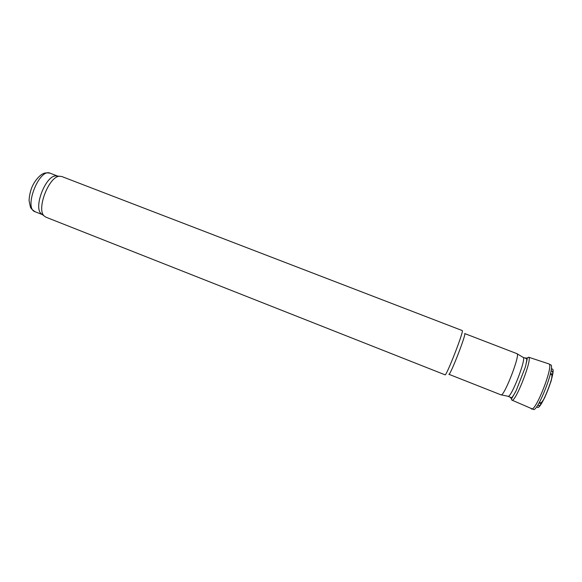 <?xml version="1.0" encoding="UTF-8"?>
<svg xmlns="http://www.w3.org/2000/svg" width="582" height="582" viewBox="0 0 582 582"><rect width="100%" height="100%" fill="white"/><g stroke="black" fill="none" stroke-linecap="round" stroke-linejoin="round"><path stroke-width="0.87" d="M57.56 176.077L55.668 175.91C45.614 175.895 33.53 206.974 41.031 213.558L42.37 214.583M61.714 176.492L59.539 176.251C49.034 176.237 36.273 209.047 44.108 215.922L45.898 217.173L445.034 374.815C446.161 376.983 464.414 330.038 462.239 330.561L61.714 176.492M516.94 353.66L464.691 333.544C466.786 333.115 450.002 376.292 448.853 374.277L500.942 394.829C503.83 397.55 520.803 353.9 516.94 353.66L516.838 353.638M527.161 358.89L523.08 357.312C526.943 357.632 510.88 398.939 507.926 396.291L510.712 397.39M539.732 402.162C540.336 404.155 542.111 402.417 545.058 396.939M550.863 381.967C552.376 375.928 552.238 373.44 550.448 374.51M539.47 402.657C540.081 404.526 541.798 402.919 544.621 397.819M551.132 381.014C552.5 375.266 552.296 372.938 550.528 374.015M538.197 404.97C540.816 412.136 558.327 366.034 550.885 371.592M537.084 406.898C540.402 413.395 559.069 363.881 551.212 369.454M533.061 409.211C536.997 414.428 556.647 363.845 550.317 364.805L548.877 363.888L528.609 357.203C526.455 358.941 528.551 354.307 525.291 367.191C527.205 359.887 527.212 356.875 525.306 358.17M531.279 408.87L531.373 408.913C535.716 412.1 554.108 364.79 548.877 363.888M511.796 400.052L511.956 400.132C515.514 402.599 532.886 357.799 528.609 357.203M510.174 397.179L510.654 398.059C511.665 398.248 513.499 395.789 516.154 390.682L525.291 367.191M35.146 211.753C32.286 209.847 30.708 208.276 30.417 207.047L29.1 200.805C29.18 196.912 29.988 192.722 31.508 188.241C34.949 179.387 41.089 174.527 42.741 173.887C44.494 172.832 46.96 172.607 50.132 173.203C39.198 167.842 23.36 208.567 35.146 211.753L42.413 214.62M532.937 409.204L511.847 400.081C511.054 398.612 510.989 400.22 516.154 390.682M50.132 173.203L57.596 176.077M41.031 213.558L44.108 215.922M55.668 175.91L59.539 176.251M522.985 357.29L517.107 353.791M507.839 396.24L501.211 394.843M511.563 397.724L512.007 397.899"/></g></svg>
